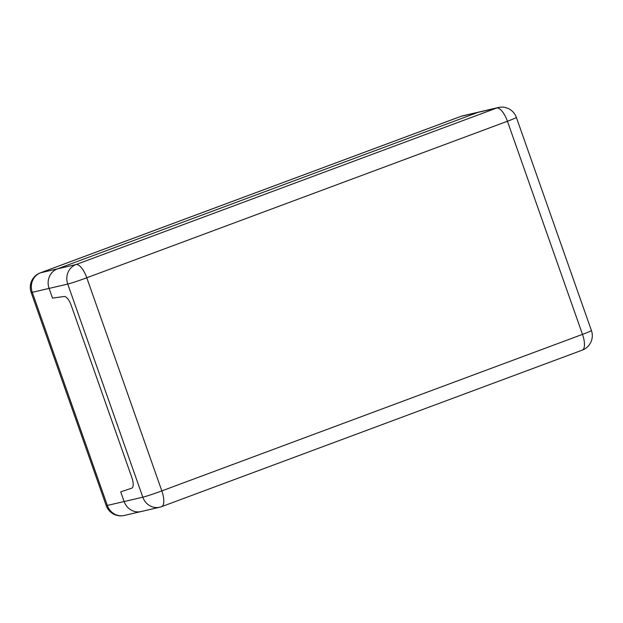 <?xml version="1.0" encoding="UTF-8"?>
<svg xmlns="http://www.w3.org/2000/svg" width="623" height="623" viewBox="0 0 623 623"><rect width="100%" height="100%" fill="white"/><g stroke="black" fill="none" stroke-linecap="round" stroke-linejoin="round"><path stroke-width="0.93" d="M120.722 491.851L131.694 488.191A10.28 3.808 -110.4 0 0 131.741 488.175A10.28 3.808 -110.4 0 0 131.889 477.67L71.201 305.332A10.28 3.808 -110.4 0 0 64.185 296.493L52.488 298.098L49.077 288.41A15.419 14.306 -103.1 0 1 57.386 268.887L478.036 112.358A15.419 14.306 -103.1 0 1 479.663 111.875A15.419 14.306 76.9 0 0 478.036 112.358L57.386 268.887A15.419 14.306 76.9 0 0 49.077 288.41L52.488 298.098L64.185 296.493A10.28 3.808 69.6 0 1 71.201 305.332L131.889 477.67A10.28 3.808 69.6 0 1 131.741 488.175A10.28 3.808 69.6 0 1 131.694 488.191L120.722 491.851L124.133 501.538L120.722 491.851M142.675 511.07A15.419 14.306 -103.1 0 1 141.047 511.561A15.419 14.306 -103.1 0 1 124.133 501.538A15.419 14.306 76.9 0 0 141.047 511.561L159.722 507.223A15.419 15.419 0 0 0 161.606 506.655L161.606 506.655A15.419 5.708 69.6 0 0 161.832 490.901L86.784 277.772A15.419 0.678 160.6 0 1 67.751 284.072L142.807 497.193A15.419 0.678 -19.4 0 0 161.832 490.901L582.489 334.372A15.419 0.678 -19.4 0 0 591.429 330.556L516.374 117.428A15.419 0.678 160.6 0 1 507.434 121.251A15.419 5.708 -110.4 0 0 496.718 108.02L76.061 264.541A15.419 5.708 69.6 0 1 86.784 277.772L507.434 121.251L582.489 334.372A15.419 5.708 -110.4 0 1 582.264 350.134L161.606 506.655M106.206 505.572A15.419 0.678 -19.4 0 0 107.327 505.44L32.271 292.319A15.419 0.678 160.6 0 1 31.15 292.444L106.206 505.572A15.419 15.419 0 0 0 124.242 515.47A15.419 14.306 -103.1 0 1 111.026 511.413A15.419 14.306 -103.1 0 1 107.327 505.44L142.807 497.193A15.419 14.306 76.9 0 0 159.722 507.223M40.316 272.866L40.316 272.866A15.419 5.708 69.6 0 1 40.581 272.788L461.23 116.267A15.419 5.708 -110.4 0 0 460.973 116.345L40.316 272.866A15.419 15.419 0 0 0 31.15 292.444M32.271 292.319A15.419 14.306 -103.1 0 1 40.581 272.788L76.061 264.541A15.419 14.306 76.9 0 0 67.751 284.072L32.271 292.319M516.374 117.428A15.419 15.419 0 0 0 498.338 107.53L498.338 107.53A15.419 14.306 76.9 0 0 496.718 108.02L461.23 116.267A15.419 14.306 -103.1 0 1 462.858 115.777L462.858 115.777A15.419 15.419 0 0 0 460.973 116.345M462.858 115.777L498.338 107.53M124.242 515.47L141.047 511.561M582.264 350.134A15.419 15.419 0 0 0 591.429 330.556"/></g></svg>
